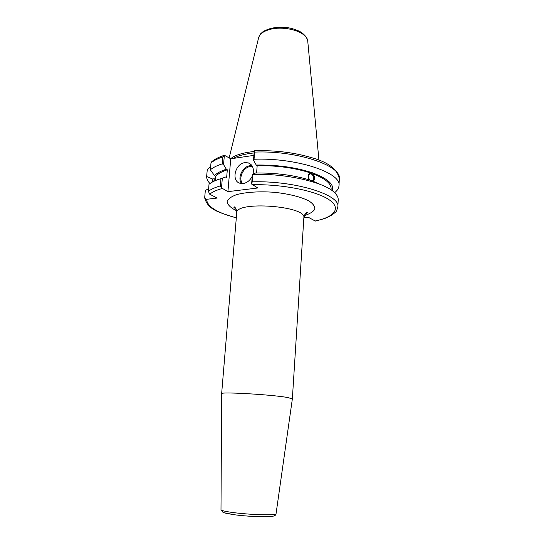 <?xml version="1.0" encoding="UTF-8"?>
<svg xmlns="http://www.w3.org/2000/svg" width="544" height="544" viewBox="0 0 544 544"><rect width="100%" height="100%" fill="white"/><g stroke="black" fill="none" stroke-linecap="round" stroke-linejoin="round"><path stroke-width="0.82" d="M292.352 398.908L287.728 397.535C272.082 394.611 219.674 391.598 221.639 393.672L221.639 393.713M323.836 185.946L311.188 180.465C294.8 175.277 276.27 172.788 255.598 172.999L252.402 174.168L251.614 184.056L257.829 187.986L227.909 191.651L221.483 187.857L222.34 178.187L220.946 178.629C216.267 180.03 212.609 181.655 209.984 183.505L209.025 184.226L208.372 191.338L209.719 194.201L217.172 198.057L206.611 199.308L204.666 197.826L205.319 190.611L208.631 188.503M303.858 217.675L308.298 217.253L315.35 221.088M309.774 180.01C307.884 177.018 308.128 174.964 310.508 173.856L311.358 173.978C314.262 176.399 314.514 178.684 312.127 180.832M309.101 179.799C307.387 176.351 307.863 174.066 310.536 172.951L311.841 172.557L313.963 173.386L312.814 173.76C315.01 176.542 315.18 179.03 313.324 181.227M313.215 181.2C315.187 178.126 314.588 175.454 311.413 173.189L309.958 173.101M251.614 184.056L252.239 181.832C294.936 180.486 340.673 194.915 337.851 206.829L338.218 199.852C338.348 197.513 337.137 195.112 334.594 192.658C324.734 182.315 286.307 173.312 252.838 174.372L252.402 174.168M310.536 172.951C294.821 167.872 277.032 165.43 257.176 165.628L256.598 172.985M311.678 172.584C295.338 167.287 276.855 164.771 256.224 165.036L257.176 165.628M223.999 155.4C218.688 157.141 214.601 159.242 211.725 161.718L210.99 162.976L210.358 169.796L214.499 175.651L215.73 176.338L215.342 180.615M214.084 181.172L214.302 178.758L212.554 178.99L206.632 176.528L207.25 169.871L209.549 167.593L210.576 167.45M206.632 176.528C206.625 178.874 207.733 181.206 209.95 183.525M212.554 178.99L212.486 181.975M222.34 178.187L225.658 177.018L226.644 177.575L227.324 169.803L226.338 169.232C220.735 171.027 216.784 173.169 214.499 175.651M226.338 169.232L223.543 164.58L224.373 155.251L222.884 156.876L222.258 163.86L223.543 164.58M222.258 163.86C216.981 165.546 213.017 167.525 210.358 169.796M214.302 178.758L213.88 181.268M227.324 169.803C221.721 171.625 217.858 173.801 215.73 176.338M220.946 178.629L220.3 185.912L221.483 187.857M253.511 160.256L254.041 159.249L254.606 152.102C296.949 150.266 342.21 165.811 339.34 179.01C337.545 169.415 328.454 162.336 312.045 157.78C294.542 152.544 275.407 150.185 254.633 150.695L254.272 150.715L253.511 160.256L256.224 165.036M254.606 152.102L254.272 150.715M224.373 155.251L230.751 158.8L253.898 155.373M252.239 181.832L252.838 174.372M252.246 176.174C250.152 180.377 247.139 182.825 243.216 183.518L240.21 183.321C230.928 181.281 235.022 163.54 244.929 162.636L248.343 162.901C252.538 164.689 254.102 168.368 253.035 173.937M230.751 158.8L227.909 191.651M254.211 151.484C242.869 152.674 235.015 155.094 230.649 158.739M254.096 152.925C244.963 153.877 238.082 155.7 233.458 158.399M334.621 192.685C337.355 190.556 338.81 188.231 338.98 185.701C341.836 172.808 296.466 157.529 254.041 159.249M332.343 190.774C334.356 184.77 328.229 178.976 313.963 173.386M331.065 189.876L331.126 188.856C331.262 183.546 325.162 178.514 312.814 173.76M224.012 512.72L234.464 514.76C245.915 516.304 263.31 517.208 270.055 516.63M276.06 513.713L276.053 513.76C275.93 514.168 274.645 514.461 272.19 514.644C264.874 515.243 245.847 514.243 233.349 512.584C225.427 511.516 221.306 510.564 220.993 509.714L220.993 509.674M304.293 215.648C309.679 213.914 313.167 211.779 314.765 209.236C315.085 206.55 313.181 203.81 309.046 201.028C301.328 196.982 288.585 193.766 274.081 192.29C259.474 191.216 245.704 192.127 236.388 194.704C231.125 196.676 228.031 198.988 227.113 201.64C227.508 204.367 229.922 207.026 234.355 209.617L236.599 210.678M236.225 209.447L233.736 207.121C234.818 206.162 235.817 208.066 236.728 212.833C235.491 200.702 306.85 205.945 303.851 217.763C305.436 213.194 306.7 211.46 307.646 212.548L304.844 214.486M206.611 199.308C207.101 206.577 217.002 212.745 236.314 217.824M314.867 221.061C334.58 217.09 341.979 208.168 328.671 199.451C315.581 190.74 281.758 184.001 252.232 184.742M222.122 188.523C216.478 190.101 212.344 191.991 209.719 194.201M220.3 185.912C215.002 187.449 211.024 189.258 208.372 191.338M222.884 156.876C217.614 158.617 213.649 160.65 210.99 162.976M251.994 165.702L249.968 165.73C242.563 166.43 237.116 177.963 241.543 183.559M242.549 183.58C238.061 178.452 243.148 167.219 250.267 166.559L252.498 166.58M318.947 160.201L307.782 41.528C307.666 39.583 306.673 37.699 304.817 35.863C298.731 29.566 281.962 26.296 270.463 29.274C263.527 31.103 259.57 33.98 258.584 37.917L229.18 157.848M292.359 398.868L276.053 513.76C276.053 515.42 274.013 516.365 269.933 516.616C266.669 517.14 246.514 516.48 234.144 514.706C226.474 513.454 222.734 512.645 222.924 512.271L220.993 509.714L221.639 393.672L236.728 212.833M303.851 217.763L292.359 398.874M309.665 174.128L310.508 173.856M310.359 173.033L311.841 172.557M204.666 197.826C208.005 210.215 219.545 212.507 236.307 217.913M337.851 206.829C336.845 210.46 336.008 212.276 335.349 212.282L331.833 215.193L324.646 218.572L315.092 221.136M251.11 164.608L248.343 162.901M307.72 40.95C307.85 38.604 303.926 32.987 297.935 30.648C291.836 28.24 285.165 25.901 271.259 28.234C261.494 31.45 262.908 32.218 261.569 32.939C260.726 33.408 259.78 34.877 258.726 37.346M339.34 179.01L338.98 185.701"/></g></svg>
